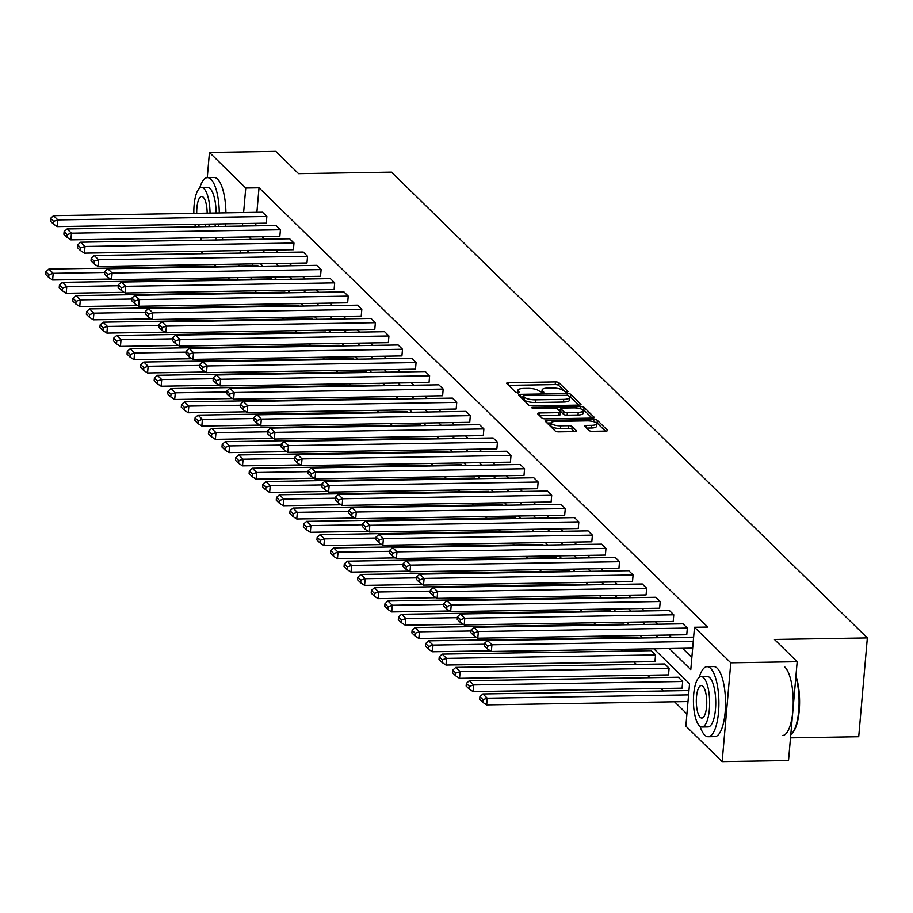<?xml version="1.0" encoding="UTF-8"?>
<svg xmlns="http://www.w3.org/2000/svg" width="913" height="913" viewBox="0 0 913 913"><rect width="100%" height="100%" fill="white"/><g stroke="black" fill="none" stroke-linecap="round" stroke-linejoin="round"><path stroke-width="1.37" d="M566.733 392.202L567.954 391.586L558.893 382.707A2.75 0.799 5 0 0 555.435 381.919L508.53 382.695A2.75 0.799 5 0 0 506.635 383.289A2.75 0.799 5 0 0 506.772 383.574L515.845 392.442L519.588 392.59L518.322 391.243A8.81 2.579 5 0 1 517.888 390.33A8.81 2.579 5 0 1 523.925 388.424L527.828 388.367A8.81 2.579 5 0 1 538.898 390.901L542.493 392.601L543.817 392.191L542.55 390.844A8.81 2.579 5 0 1 542.117 389.931A8.81 2.579 5 0 1 548.154 388.025L552.068 387.968A8.81 2.579 5 0 1 563.138 390.502L566.733 392.202M586.557 428.071L591.396 428.003L591.624 425.332L586.477 425.412A2.75 0.799 5 0 0 584.594 426.006A2.75 0.799 5 0 0 584.731 426.291L589.033 430.514A2.75 0.799 5 0 0 592.503 431.301L605.661 431.084A2.75 0.799 5 0 0 607.544 430.491A2.75 0.799 5 0 0 607.407 430.206L597.342 420.345A2.75 0.799 5 0 0 593.884 419.558L546.978 420.334A2.75 0.799 5 0 0 545.084 420.927A2.75 0.799 5 0 0 545.221 421.201L555.298 431.062A2.75 0.799 5 0 0 558.756 431.86L574.654 431.598A2.75 0.799 5 0 0 576.537 431.004A2.75 0.799 5 0 0 576.4 430.719L572.086 426.497A2.75 0.799 5 0 0 568.628 425.709L560.753 425.835A7.361 2.157 5 0 1 551.132 422.959L547.047 422.993M591.624 425.332A7.361 2.157 5 0 0 596.68 423.735A7.361 2.157 5 0 0 587.059 420.859L556.188 421.361A7.361 2.157 5 0 0 551.132 422.959L550.904 425.629A7.361 2.157 5 0 0 560.514 428.505L560.753 425.835M207.262 177.624L209.454 152.471L275.829 151.375L298.562 173.641L391.483 172.112L867.35 637.925L774.429 639.454L797.175 661.72L730.799 662.804L722.16 761.625L685.857 726.086L689.555 683.757L653.845 648.789M209.454 152.471L245.757 188.01L243.611 212.524M669.286 648.538L690.799 669.606L694.496 627.277L707.78 627.06L259.03 187.793L245.757 188.01M694.496 627.277L730.799 662.804M579.116 405.098A2.75 0.799 5 0 0 580.999 404.505A2.75 0.799 5 0 0 580.862 404.219L570.796 394.37A2.75 0.799 5 0 0 567.338 393.571L520.433 394.348A2.75 0.799 5 0 0 518.55 394.941A2.75 0.799 5 0 0 518.675 395.226L528.753 405.087A2.75 0.799 5 0 0 532.211 405.874L579.116 405.098M584.069 407.358L594.135 417.218A2.75 0.799 5 0 1 594.272 417.503A2.75 0.799 5 0 1 592.389 418.097L545.483 418.862A2.75 0.799 5 0 1 542.025 418.074L537.711 413.851A2.75 0.799 5 0 1 537.574 413.578A2.75 0.799 5 0 1 539.469 412.973L558.482 412.665A2.75 0.799 5 0 0 560.377 412.071A2.75 0.799 5 0 0 560.24 411.786L557.375 408.99A2.75 0.799 5 0 0 553.917 408.191L534.116 408.522L531.606 407.769L532.918 407.346L580.611 406.57A2.75 0.799 5 0 1 584.069 407.358L583.829 410.028L592.081 418.097M797.175 661.72L788.524 760.529L722.16 761.625M203.279 253.688L200.814 251.223M790.51 737.864L858.711 736.734L867.35 637.925M682.673 681.486L473.687 684.933L469.339 680.676L678.325 677.229L682.673 681.486L682.091 688.162L473.105 691.609L473.687 684.933L469.408 686.348L466.372 683.369L466.132 686.04L469.179 689.018L469.408 686.348M655.545 654.929L446.56 658.376L442.212 654.119L651.197 650.672L655.545 654.929L654.963 661.605L445.978 665.052L446.56 658.376L442.28 659.791L439.244 656.812L439.005 659.483L442.052 662.461L442.28 659.791M470.948 630.974L419.432 631.819L415.084 627.562L624.07 624.115L624.743 624.777M443.821 604.417L392.305 605.262L387.957 601.005L596.942 597.57L597.616 598.22M416.693 577.861L365.177 578.705L360.829 574.448L569.815 571.013L570.488 571.664M389.566 551.304L338.05 552.148L333.702 547.903L542.687 544.456L543.361 545.118M362.438 524.747L310.922 525.603L306.574 521.346L515.56 517.899L516.233 518.561M335.311 498.19L283.795 499.046L279.446 494.789L488.432 491.342L489.106 492.004M308.183 471.644L256.667 472.489L252.319 468.232L461.305 464.785L461.967 465.447M281.056 445.088L229.54 445.932L225.191 441.675L434.166 438.24L434.839 438.891M253.928 418.531L202.412 419.375L198.064 415.118L407.038 411.683L407.712 412.334M226.801 391.974L175.285 392.818L170.936 388.561L379.911 385.126L380.584 385.788M199.673 365.417L148.157 366.273L143.809 362.016L352.783 358.569L353.457 359.231M172.546 338.86L121.03 339.716L116.681 335.459L325.656 332.012L326.329 332.674M145.418 312.303L93.902 313.159L89.554 308.902L298.528 305.456L299.202 306.117M118.291 285.758L66.775 286.602L62.426 282.345L271.401 278.91L272.074 279.561M252.376 263.88L252.216 265.717M251.189 277.404L251.029 279.241M254.727 290.848L256.564 292.651M268.285 304.12L270.134 305.923M281.855 317.393L283.692 319.208M295.413 330.677L297.261 332.48M308.982 343.95L310.819 345.765M322.54 357.234L324.389 359.037M336.11 370.507L337.947 372.31M349.668 383.791L351.516 385.594M363.237 397.064L365.074 398.867M376.795 410.336L378.644 412.151M390.365 423.621L392.202 425.424M403.923 436.893L405.771 438.708M417.492 450.177L419.341 451.981M431.05 463.45L432.899 465.253M444.62 476.723L446.468 478.538M458.178 490.007L460.026 491.81M471.747 503.28L473.596 505.094M485.305 516.564L487.154 518.367M498.875 529.837L500.723 531.64M512.433 543.121L514.281 544.924M526.002 556.394L527.851 558.197M539.56 569.666L541.409 571.481M553.13 582.951L554.978 584.754M566.688 596.223L568.537 598.038M580.257 609.507L582.106 611.311M593.827 622.78L595.664 624.583M607.385 636.064L609.233 637.867M620.954 649.337L622.792 651.14M633.839 661.959L636.361 664.424M647.408 675.232L649.919 677.697M660.966 688.516L663.489 690.981M674.536 701.789L686.918 713.92M104.721 272.473L53.205 273.329L48.857 269.073L257.843 265.626L258.516 266.288M131.849 299.03L80.333 299.875L75.984 295.629L284.97 292.183L285.643 292.845M158.976 325.587L107.46 326.432L103.112 322.175L312.098 318.74L312.771 319.39M186.104 352.144L134.588 352.989L130.239 348.732L339.225 345.297L339.898 345.947M213.231 378.701L161.715 379.546L157.367 375.289L366.353 371.842L367.026 372.504M240.359 405.246L188.843 406.102L184.494 401.846L393.48 398.399L394.154 399.061M267.498 431.803L215.97 432.659L211.622 428.402L420.608 424.956L421.281 425.618M294.625 458.36L243.098 459.205L238.75 454.959L447.735 451.513L448.409 452.175M321.753 484.917L270.225 485.762L265.877 481.505L474.863 478.07L475.536 478.732M348.88 511.474L297.353 512.319L293.005 508.062L501.99 504.627L502.664 505.277M376.008 538.031L324.48 538.875L320.143 534.619L529.118 531.183L529.791 531.834M403.135 564.576L351.608 565.432L347.271 561.175L556.245 557.729L556.919 558.391M430.263 591.133L378.747 591.989L374.398 587.732L583.373 584.286L584.046 584.948M457.39 617.69L405.874 618.546L401.526 614.289L610.5 610.843L611.174 611.505M484.518 644.247L433.002 645.092L428.654 640.835L637.628 637.4L638.301 638.061M669.103 668.213L460.129 671.648L455.781 667.392L664.755 663.956L669.103 668.213L668.521 674.89L459.536 678.325L460.129 671.648L455.849 673.075L452.802 670.096L452.574 672.767L455.61 675.746L455.849 673.075M229.734 279.595L227.885 277.78M216.164 266.311L214.315 264.508M248.793 236.935L251.315 239.4M262.362 250.219L264.884 252.684M275.931 263.492L278.442 265.957M289.489 276.765L292.012 279.23M303.059 290.049L305.57 292.514M316.617 303.321L319.139 305.787M330.186 316.606L332.697 319.071M343.745 329.878L346.267 332.343M357.314 343.151L359.825 345.628M370.872 356.435L373.394 358.9M384.441 369.708L386.952 372.173M398 382.992L400.522 385.457M411.569 396.265L414.08 398.73M425.127 409.549L427.649 412.014M438.697 422.822L441.207 425.287M452.255 436.094L454.777 438.56M465.824 449.379L468.335 451.844M479.382 462.651L481.904 465.116M492.952 475.935L495.474 478.401M506.51 489.208L509.032 491.673M520.079 502.492L522.601 504.957M533.637 515.765L536.159 518.23M547.207 529.038L549.729 531.503M560.765 542.322L563.287 544.787M574.334 555.595L576.856 558.06M587.892 568.879L590.414 571.344M601.462 582.152L603.984 584.617M615.031 595.424L617.542 597.901M628.589 608.709L631.111 611.174M642.159 621.981L644.669 624.446M655.717 635.265L658.239 637.731M242.653 223.537L242.436 226.047M240.29 250.573L240.062 253.084M239.103 264.097L238.944 265.934M237.916 277.62L237.757 279.458M642.798 637.982L640.275 635.516M629.24 624.709L626.717 622.244M615.67 611.425L613.148 608.96M602.101 598.152L599.59 595.687M588.543 584.868L586.02 582.403M574.973 571.595L572.462 569.13M561.415 558.322L558.893 555.857M547.846 545.038L545.335 542.573M534.288 531.765L531.765 529.3M520.718 518.481L518.207 516.016M507.16 505.209L504.638 502.743M493.591 491.924L491.08 489.459M480.033 478.652L477.51 476.187M466.463 465.379L463.952 462.914M452.905 452.095L450.383 449.63M439.336 438.822L436.825 436.357M425.778 425.538L423.255 423.073M412.208 412.265L409.697 409.8M398.65 398.981L396.128 396.516M385.081 385.708L382.558 383.243M371.523 372.436L369 369.97M357.953 359.151L355.431 356.686M344.395 345.879L341.873 343.414M330.826 332.594L328.303 330.129M317.268 319.322L314.745 316.857M303.698 306.049L301.176 303.584M290.14 292.765L287.618 290.3M276.571 279.492L274.048 277.027M263.001 266.208L260.49 263.743M249.443 252.935L246.921 250.47M262.077 236.718L264.587 239.183M275.635 249.991L278.157 252.456M289.204 263.275L291.715 265.74M302.762 276.548L305.284 279.013M316.332 289.832L318.842 292.297M329.89 303.105L332.412 305.57M343.459 316.377L345.97 318.854M357.017 329.661L359.539 332.127M370.587 342.934L373.097 345.399M384.145 356.218L386.667 358.683M397.714 369.491L400.225 371.956M411.272 382.775L413.794 385.24M424.842 396.048L427.352 398.513M438.4 409.321L440.922 411.786M451.969 422.605L454.491 425.07M465.527 435.878L468.049 438.343M479.097 449.162L481.619 451.627M492.655 462.435L495.177 464.9M506.224 475.719L508.746 478.184M519.782 488.991L522.304 491.456M533.352 502.264L535.874 504.729M546.91 515.548L549.432 518.013M560.479 528.821L563.001 531.286M574.049 542.105L576.56 544.57M587.607 555.378L590.129 557.843M601.176 568.651L603.687 571.127M614.734 581.935L617.256 584.4M628.304 595.208L630.815 597.673M641.862 608.492L644.384 610.957M655.431 621.764L657.942 624.23M668.989 635.049L671.512 637.514M682.559 648.321L691.86 657.428M259.03 187.793L256.884 212.307M255.925 223.32L255.708 225.831M471.04 629.959L470.811 632.629L473.847 635.608L474.087 632.937L471.04 629.959L474.018 627.265L682.992 623.819L687.341 628.076L478.366 631.522L477.773 638.198L686.759 634.752L687.341 628.076M457.481 616.686L457.242 619.356L460.289 622.335L460.517 619.665L457.481 616.686L460.449 613.981L669.434 610.546L673.783 614.803L464.797 618.238L464.215 624.914L673.201 621.479L673.783 614.803M443.912 603.402L443.684 606.072L446.719 609.051L446.959 606.38L443.912 603.402L446.891 600.708L655.865 597.262L660.213 601.519L451.239 604.965L450.645 611.642L659.631 608.195L660.213 601.519M430.354 590.129L430.114 592.799L433.161 595.778L433.39 593.108L430.354 590.129L433.321 587.424L642.307 583.989L646.655 588.246L437.669 591.681L437.087 598.357L646.073 594.922L646.655 588.246M416.785 576.845L416.556 579.515L419.592 582.494L419.832 579.823L416.785 576.845L419.763 574.151L628.737 570.705L633.086 574.962L424.111 578.408L423.518 585.085L632.504 581.638L633.086 574.962M403.215 563.572L402.987 566.243L406.034 569.221L406.262 566.551L403.215 563.572L406.194 560.879L615.179 557.432L619.528 561.689L410.542 565.124L409.96 571.8L618.934 568.365L619.528 561.689M389.657 550.299L389.417 552.97L392.464 555.949L392.704 553.278L389.657 550.299L392.636 547.595L601.61 544.159L605.958 548.405L396.972 551.851L396.39 558.528L605.376 555.081L605.958 548.405M376.088 537.015L375.859 539.686L378.906 542.664L379.135 539.994L376.088 537.015L379.066 534.322L588.052 530.875L592.4 535.132L383.414 538.579L382.832 545.255L591.807 541.808L592.4 535.132M362.529 523.742L362.29 526.413L365.337 529.392L365.577 526.721L362.529 523.742L365.508 521.038L574.482 517.603L578.831 521.859L369.845 525.295L369.263 531.971L578.249 528.536L578.831 521.859M348.96 510.458L348.732 513.129L351.779 516.107L352.007 513.437L348.96 510.458L351.939 507.765L560.924 504.318L565.273 508.575L356.287 512.022L355.705 518.698L564.679 515.252L565.273 508.575M335.402 497.186L335.162 499.856L338.209 502.835L338.449 500.164L335.402 497.186L338.369 494.481L547.355 491.046L551.703 495.303L342.717 498.738L342.135 505.414L551.121 501.979L551.703 495.303M321.833 483.901L321.604 486.572L324.651 489.551L324.88 486.88L321.833 483.901L324.811 481.208L533.797 477.761L538.145 482.018L329.159 485.465L328.577 492.141L537.552 488.695L538.145 482.018M308.274 470.629L308.035 473.299L311.082 476.278L311.31 473.607L308.274 470.629L311.242 467.935L520.227 464.489L524.576 468.746L315.59 472.181L315.008 478.869L523.994 475.422L524.576 468.746M294.705 457.356L294.477 460.026L297.512 463.005L297.752 460.335L294.705 457.356L297.684 454.651L506.669 451.216L511.006 455.461L302.032 458.908L301.45 465.584L510.424 462.138L511.006 455.461M281.147 444.072L280.907 446.742L283.954 449.721L284.183 447.05L281.147 444.072L284.114 441.378L493.1 437.932L497.448 442.189L288.462 445.635L287.88 452.312L496.866 448.865L497.448 442.189M267.577 430.799L267.349 433.47L270.385 436.448L270.625 433.778L267.577 430.799L270.556 428.094L479.542 424.659L483.879 428.916L274.904 432.351L274.322 439.027L483.297 435.592L483.879 428.916M254.019 417.515L253.78 420.185L256.827 423.164L257.055 420.494L254.019 417.515L256.987 414.822L465.972 411.375L470.321 415.632L261.335 419.078L260.753 425.755L469.739 422.308L470.321 415.632M240.45 404.242L240.222 406.913L243.257 409.891L243.497 407.221L240.45 404.242L243.429 401.537L452.403 398.102L456.751 402.359L247.777 405.794L247.195 412.471L456.169 409.035L456.751 402.359M226.892 390.958L226.652 393.629L229.699 396.619L229.928 393.948L226.892 390.958L229.859 388.265L438.845 384.818L443.193 389.075L234.207 392.522L233.625 399.198L442.611 395.751L443.193 389.075M213.322 377.685L213.094 380.356L216.13 383.334L216.37 380.664L213.322 377.685L216.301 374.992L425.275 371.545L429.624 375.802L220.649 379.249L220.067 385.925L429.042 382.479L429.624 375.802M199.764 364.413L199.525 367.083L202.572 370.062L202.8 367.391L199.764 364.413L202.732 361.708L411.717 358.273L416.066 362.529L207.08 365.965L206.498 372.641L415.483 369.206L416.066 362.529M186.195 351.128L185.967 353.799L189.002 356.778L189.242 354.107L186.195 351.128L189.174 348.435L398.148 344.988L402.496 349.245L193.522 352.692L192.94 359.368L401.914 355.922L402.496 349.245M172.637 337.856L172.397 340.526L175.444 343.505L175.673 340.834L172.637 337.856L175.604 335.151L384.59 331.716L388.938 335.973L179.952 339.408L179.37 346.084L388.356 342.649L388.938 335.973M159.067 324.572L158.839 327.242L161.875 330.221L162.115 327.55L159.067 324.572L162.046 321.878L371.02 318.432L375.369 322.688L166.394 326.135L165.801 332.811L374.786 329.365L375.369 322.688M145.509 311.299L145.27 313.969L148.317 316.948L148.545 314.277L145.509 311.299L148.477 308.605L357.462 305.159L361.81 309.416L152.825 312.851L152.243 319.527L361.228 316.092L361.81 309.416M131.94 298.026L131.712 300.697L134.747 303.675L134.987 301.005L131.94 298.026L134.919 295.321L343.893 291.886L348.241 296.132L139.267 299.578L138.673 306.254L347.659 302.808L348.241 296.132M118.382 284.742L118.142 287.412L121.189 290.391L121.418 287.721L118.382 284.742L121.349 282.049L330.335 278.602L334.683 282.859L125.697 286.305L125.115 292.982L334.101 289.535L334.683 282.859M104.812 271.469L104.584 274.14L107.62 277.118L107.86 274.448L104.812 271.469L107.791 268.764L316.765 265.329L321.114 269.586L112.139 273.021L111.546 279.698L320.531 276.262L321.114 269.586M91.243 258.185L91.015 260.856L94.062 263.834L94.29 261.164L91.243 258.185L94.222 255.492L303.207 252.045L307.555 256.302L98.57 259.749L97.988 266.425L306.973 262.978L307.555 256.302M77.685 244.912L77.445 247.583L80.492 250.561L80.732 247.891L77.685 244.912L80.664 242.207L289.638 238.772L293.986 243.029L85.012 246.464L84.418 253.141L293.404 249.706L293.986 243.029M64.115 231.628L63.887 234.299L66.934 237.277L67.163 234.607L64.115 231.628L67.094 228.935L276.08 225.488L280.428 229.745L71.442 233.192L70.86 239.868L279.834 236.421L280.428 229.745M50.557 218.355L50.318 221.026L53.365 224.005L53.605 221.334L50.557 218.355L53.536 215.662L262.51 212.215L266.858 216.472L57.873 219.907L57.291 226.595L266.276 223.149L266.858 216.472M565.524 392.111L558.653 385.377A2.75 0.799 5 0 0 555.195 384.59L508.598 385.354M523.081 396.972L520.501 397.007M578.808 405.11L570.568 397.041A2.75 0.799 5 0 0 569.233 396.47M568.091 395.34L524.496 395.466L523.172 395.888L524.507 397.292A8.81 2.579 5 0 0 535.577 399.826L563.72 399.369A8.81 2.579 5 0 0 569.758 397.463A8.81 2.579 5 0 0 569.324 396.562L568.091 395.34M523.069 398.376L523.263 396.082M569.758 397.463L569.529 400.134A8.81 2.579 5 0 1 563.481 402.04L535.338 402.496A8.81 2.579 5 0 1 524.267 399.962L523.035 398.753M539.537 415.643L558.254 415.335A2.75 0.799 5 0 0 560.137 414.742A2.75 0.799 5 0 0 560.011 414.456M558.014 409.606L560.81 409.56M578.226 412.334A7.361 2.157 5 0 0 583.27 410.747A7.361 2.157 5 0 0 573.661 407.871L562.785 408.043A2.75 0.799 5 0 0 560.89 408.647A2.75 0.799 5 0 0 561.027 408.921L563.892 411.729A2.75 0.799 5 0 0 567.35 412.516L578.226 412.334L577.997 415.004A7.361 2.157 5 0 0 583.042 413.418L583.27 410.747M560.844 411.055A2.75 0.799 5 0 0 560.662 411.318A2.75 0.799 5 0 0 560.799 411.592L561.027 408.921M577.997 415.004L567.11 415.187A2.75 0.799 5 0 1 563.652 414.399L560.799 411.592M583.829 410.028A2.75 0.799 5 0 0 581.969 409.355M591.396 428.003A7.361 2.157 5 0 0 596.44 426.405L596.68 423.735M574.345 431.598L571.858 429.167A2.75 0.799 5 0 0 568.4 428.38L560.514 428.505M605.353 431.084L597.102 423.016A2.75 0.799 5 0 0 595.436 422.377M48.925 274.745L45.878 271.766L45.65 274.436L48.697 277.415L48.925 274.745L53.205 273.329L52.623 280.006L110.553 279.047M48.857 269.073L45.878 271.766M48.697 277.415L52.623 280.006M53.536 215.662L57.873 219.907L53.605 221.334M57.291 226.595L53.365 224.005M219.291 212.923A35.036 11.241 -90.9 0 0 210.96 179.268A35.036 11.241 -90.9 0 0 207.468 177.613A35.036 11.241 -90.9 0 0 199.605 188.283M200.563 237.734A35.036 11.241 -90.9 0 0 201.511 240.222M225.922 212.82A35.036 11.241 -90.9 0 0 217.602 179.153A35.036 11.241 -90.9 0 0 214.099 177.51L207.468 177.613M210.036 213.083A25.233 8.091 -90.9 0 0 204.033 188.717A25.233 8.091 -90.9 0 0 201.522 187.519L207.628 187.427A25.233 8.091 89.1 0 1 210.138 188.614A25.233 8.091 89.1 0 1 216.141 212.98M201.522 187.519A25.233 8.091 -90.9 0 0 193.853 213.345M194.914 224.324A25.233 8.091 -90.9 0 0 195.428 226.823M204.832 226.664A16.263 5.216 -90.9 0 0 205.824 224.142M207.16 213.128A16.263 5.216 -90.9 0 0 203.291 197.265A16.263 5.216 -90.9 0 0 201.67 196.489A16.263 5.216 -90.9 0 0 196.729 213.3M198.418 224.267A16.263 5.216 -90.9 0 0 199.491 226.755M201.157 237.722A25.233 8.091 -90.9 0 0 202.355 237.973A25.233 8.091 -90.9 0 0 203.531 237.677M208.906 226.595A25.233 8.091 -90.9 0 0 209.328 224.084M215.434 223.982A25.233 8.091 89.1 0 1 215.012 226.504M209.648 237.585A25.233 8.091 89.1 0 1 208.461 237.871L202.355 237.973M222.11 239.879A35.036 11.241 -90.9 0 0 222.977 237.357M225.214 226.333A35.036 11.241 -90.9 0 0 225.488 223.822M215.468 239.993A35.036 11.241 -90.9 0 0 216.347 237.471M218.584 226.435A35.036 11.241 -90.9 0 0 218.846 223.925M700.02 726.337A35.036 11.241 -90.9 0 0 704.722 735.091A35.036 11.241 -90.9 0 0 708.226 736.745A35.036 11.241 -90.9 0 0 718.839 706.993A35.036 11.241 -90.9 0 0 710.565 668.327A35.036 11.241 -90.9 0 0 707.073 666.673A35.036 11.241 -90.9 0 0 699.21 677.343M708.226 736.745L714.856 736.631A35.036 11.241 -90.9 0 0 725.47 706.89A35.036 11.241 -90.9 0 0 717.207 668.213A35.036 11.241 -90.9 0 0 713.704 666.558L707.073 666.673M701.127 676.579L707.233 676.476A25.233 8.091 89.1 0 1 709.755 677.674A25.233 8.091 89.1 0 1 715.701 705.521A25.233 8.091 89.1 0 1 708.066 726.931L701.96 727.033A25.233 8.091 -90.9 0 0 709.595 705.612A25.233 8.091 -90.9 0 0 703.649 677.766A25.233 8.091 -90.9 0 0 701.127 676.579A25.233 8.091 -90.9 0 0 693.481 698A25.233 8.091 -90.9 0 0 699.438 725.846A25.233 8.091 -90.9 0 0 701.96 727.033M700.191 717.298A16.263 5.216 -90.9 0 0 701.812 718.063A16.263 5.216 -90.9 0 0 706.73 704.265A16.263 5.216 -90.9 0 0 702.896 686.314A16.263 5.216 -90.9 0 0 701.275 685.549A16.263 5.216 -90.9 0 0 696.345 699.347A16.263 5.216 -90.9 0 0 700.191 717.298M782.555 735.513A35.036 11.241 -90.9 0 0 793.169 705.772A35.036 11.241 -90.9 0 0 784.906 667.095M790.795 734.566A35.036 11.241 -90.9 0 0 792.164 733.287A35.036 11.241 -90.9 0 0 795.839 676.967M795.931 675.928A34.203 10.967 89.1 0 1 792.861 732.488A34.203 10.967 89.1 0 1 792.518 732.865M62.495 288.029L59.448 285.05L59.219 287.721L62.255 290.699L62.495 288.029L66.775 286.602L66.181 293.278L124.122 292.32M62.426 282.345L59.448 285.05M62.255 290.699L66.181 293.278M76.053 301.301L73.017 298.323L72.778 300.993L75.825 303.972L76.053 301.301L80.333 299.875L79.751 306.551L137.68 305.604M75.984 295.629L73.017 298.323M75.825 303.972L79.751 306.551M67.094 228.935L71.442 233.192L67.163 234.607M70.86 239.868L66.934 237.277M80.664 242.207L85.012 246.464L80.732 247.891M84.418 253.141L80.492 250.561M89.622 314.574L86.575 311.595L86.347 314.266L89.383 317.245L89.622 314.574L93.902 313.159L93.309 319.835L151.25 318.877M89.554 308.902L86.575 311.595M89.383 317.245L93.309 319.835M94.222 255.492L98.57 259.749L94.29 261.164M97.988 266.425L94.062 263.834M103.18 327.858L100.145 324.88L99.905 327.55L102.952 330.529L103.18 327.858L107.46 326.432L106.878 333.108L164.819 332.161M103.112 322.175L100.145 324.88M102.952 330.529L106.878 333.108M107.791 268.764L112.139 273.021L107.86 274.448M111.546 279.698L107.62 277.118M116.75 341.131L113.703 338.152L113.474 340.823L116.51 343.802L116.75 341.131L121.03 339.716L120.436 346.392L178.377 345.434M116.681 335.459L113.703 338.152M116.51 343.802L120.436 346.392M121.349 282.049L125.697 286.305L121.418 287.721M125.115 292.982L121.189 290.391M130.308 354.415L127.272 351.437L127.033 354.107L130.08 357.086L130.308 354.415L134.588 352.989L134.006 359.665L191.947 358.718M130.239 348.732L127.272 351.437M130.08 357.086L134.006 359.665M134.919 295.321L139.267 299.578L134.987 301.005M138.673 306.254L134.747 303.675M143.877 367.688L140.83 364.709L140.602 367.38L143.638 370.358L143.877 367.688L148.157 366.273L147.564 372.949L205.505 371.99M143.809 362.016L140.83 364.709M143.638 370.358L147.564 372.949M148.477 308.605L152.825 312.851L148.545 314.277M152.243 319.527L148.317 316.948M157.435 380.961L154.4 377.982L154.16 380.653L157.207 383.631L157.435 380.961L161.715 379.546L161.133 386.222L219.074 385.263M157.367 375.289L154.4 377.982M157.207 383.631L161.133 386.222M162.046 321.878L166.394 326.135L162.115 327.55M165.801 332.811L161.875 330.221M171.005 394.245L167.958 391.266L167.73 393.937L170.765 396.915L171.005 394.245L175.285 392.818L174.703 399.495L232.632 398.547M170.936 388.561L167.958 391.266M170.765 396.915L174.703 399.495M184.563 407.518L181.527 404.539L181.288 407.209L184.335 410.188L184.563 407.518L188.843 406.102L188.261 412.779L246.202 411.82M184.494 401.846L181.527 404.539M184.335 410.188L188.261 412.779M198.132 420.802L195.085 417.823L194.857 420.494L197.893 423.472L198.132 420.802L202.412 419.375L201.83 426.051L259.76 425.104M198.064 415.118L195.085 417.823M197.893 423.472L201.83 426.051M211.69 434.074L208.655 431.096L208.415 433.766L211.462 436.745L211.69 434.074L215.97 432.659L215.388 439.336L273.329 438.377M211.622 428.402L208.655 431.096M211.462 436.745L215.388 439.336M225.26 447.359L222.213 444.38L221.985 447.05L225.02 450.029L225.26 447.359L229.54 445.932L228.958 452.608L286.887 451.65M225.191 441.675L222.213 444.38M225.02 450.029L228.958 452.608M238.818 460.631L235.782 457.653L235.543 460.323L238.59 463.302L238.818 460.631L243.098 459.205L242.516 465.881L300.457 464.934M238.75 454.959L235.782 457.653M238.59 463.302L242.516 465.881M252.387 473.904L249.34 470.925L249.112 473.596L252.148 476.575L252.387 473.904L256.667 472.489L256.085 479.165L314.015 478.207M252.319 468.232L249.34 470.925M252.148 476.575L256.085 479.165M265.945 487.188L262.91 484.21L262.67 486.88L265.717 489.859L265.945 487.188L270.225 485.762L269.643 492.438L327.584 491.491M265.877 481.505L262.91 484.21M265.717 489.859L269.643 492.438M279.515 500.461L276.468 497.482L276.24 500.153L279.287 503.131L279.515 500.461L283.795 499.046L283.213 505.722L341.142 504.763M279.446 494.789L276.468 497.482M279.287 503.131L283.213 505.722M293.073 513.745L290.037 510.766L289.798 513.437L292.845 516.416L293.073 513.745L297.353 512.319L296.771 518.995L354.712 518.048M293.005 508.062L290.037 510.766M292.845 516.416L296.771 518.995M175.604 335.151L179.952 339.408L175.673 340.834M179.37 346.084L175.444 343.505M189.174 348.435L193.522 352.692L189.242 354.107M192.94 359.368L189.002 356.778M202.732 361.708L207.08 365.965L202.8 367.391M206.498 372.641L202.572 370.062M216.301 374.992L220.649 379.249L216.37 380.664M220.067 385.925L216.13 383.334M229.859 388.265L234.207 392.522L229.928 393.948M233.625 399.198L229.699 396.619M243.429 401.537L247.777 405.794L243.497 407.221M247.195 412.471L243.257 409.891M256.987 414.822L261.335 419.078L257.055 420.494M260.753 425.755L256.827 423.164M270.556 428.094L274.904 432.351L270.625 433.778M274.322 439.027L270.385 436.448M284.114 441.378L288.462 445.635L284.183 447.05M287.88 452.312L283.954 449.721M297.684 454.651L302.032 458.908L297.752 460.335M301.45 465.584L297.512 463.005M306.642 527.018L303.595 524.039L303.367 526.71L306.414 529.688L306.642 527.018L310.922 525.603L310.34 532.279L368.27 531.32M306.574 521.346L303.595 524.039M306.414 529.688L310.34 532.279M311.242 467.935L315.59 472.181L311.31 473.607M315.008 478.869L311.082 476.278M320.212 540.302L317.165 537.323L316.925 539.994L319.972 542.973L320.212 540.302L324.48 538.875L323.898 545.552L381.839 544.593M320.143 534.619L317.165 537.323M319.972 542.973L323.898 545.552M324.811 481.208L329.159 485.465L324.88 486.88M328.577 492.141L324.651 489.551M333.77 553.575L330.723 550.596L330.495 553.267L333.542 556.245L333.77 553.575L338.05 552.148L337.468 558.824L395.397 557.877M333.702 547.903L330.723 550.596M333.542 556.245L337.468 558.824M338.369 494.481L342.717 498.738L338.449 500.164M342.135 505.414L338.209 502.835M347.339 566.847L344.292 563.869L344.053 566.539L347.1 569.518L347.339 566.847L351.608 565.432L351.026 572.109L408.967 571.15M347.271 561.175L344.292 563.869M347.1 569.518L351.026 572.109M351.939 507.765L356.287 512.022L352.007 513.437M355.705 518.698L351.779 516.107M360.897 580.132L357.85 577.153L357.622 579.823L360.669 582.802L360.897 580.132L365.177 578.705L364.595 585.381L422.525 584.434M360.829 574.448L357.85 577.153M360.669 582.802L364.595 585.381M365.508 521.038L369.845 525.295L365.577 526.721M369.263 531.971L365.337 529.392M374.467 593.404L371.42 590.426L371.18 593.096L374.227 596.075L374.467 593.404L378.747 591.989L378.153 598.666L436.094 597.707M374.398 587.732L371.42 590.426M374.227 596.075L378.153 598.666M379.066 534.322L383.414 538.579L379.135 539.994M382.832 545.255L378.906 542.664M388.025 606.689L384.978 603.71L384.75 606.38L387.797 609.359L388.025 606.689L392.305 605.262L391.723 611.938L449.653 610.98M387.957 601.005L384.978 603.71M387.797 609.359L391.723 611.938M392.636 547.595L396.972 551.851L392.704 553.278M396.39 558.528L392.464 555.949M401.594 619.961L398.547 616.983L398.319 619.653L401.355 622.632L401.594 619.961L405.874 618.546L405.281 625.222L463.222 624.264M401.526 614.289L398.547 616.983M401.355 622.632L405.281 625.222M406.194 560.879L410.542 565.124L406.262 566.551M409.96 571.8L406.034 569.221M415.153 633.234L412.117 630.255L411.877 632.926L414.924 635.905L415.153 633.234L419.432 631.819L418.85 638.495L476.78 637.536M415.084 627.562L412.117 630.255M414.924 635.905L418.85 638.495M419.763 574.151L424.111 578.408L419.832 579.823M423.518 585.085L419.592 582.494M428.722 646.518L425.675 643.539L425.447 646.21L428.482 649.189L428.722 646.518L433.002 645.092L432.408 651.768L490.349 650.821M428.654 640.835L425.675 643.539M428.482 649.189L432.408 651.768M433.321 587.424L437.669 591.681L433.39 593.108M437.087 598.357L433.161 595.778M442.212 654.119L439.244 656.812M442.052 662.461L445.978 665.052M446.891 600.708L451.239 604.965L446.959 606.38M450.645 611.642L446.719 609.051M455.781 667.392L452.802 670.096M455.61 675.746L459.536 678.325M460.449 613.981L464.797 618.238L460.517 619.665M464.215 624.914L460.289 622.335M469.339 680.676L466.372 683.369M469.179 689.018L473.105 691.609M474.018 627.265L478.366 631.522L474.087 632.937M477.773 638.198L473.847 635.608M688.585 694.884L487.257 698.205L482.909 693.948L688.961 690.559M482.977 699.632L479.93 696.653L479.702 699.324L482.737 702.302L482.977 699.632L487.257 698.205L486.675 704.882L688.003 701.561M482.909 693.948L479.93 696.653M482.737 702.302L486.675 704.882M693.264 641.474L491.924 644.795L491.342 651.471L692.67 648.15M693.64 637.148L487.576 640.538L491.924 644.795L487.645 646.221L484.609 643.231L484.369 645.902L487.416 648.892L487.645 646.221M491.342 651.471L487.416 648.892M484.609 643.231L487.576 640.538M542.402 392.601L542.55 390.844M518.162 393.001L518.322 391.243M508.313 385.081L508.53 382.695M555.195 384.59L555.435 381.919M558.653 385.377L558.893 382.707M520.227 396.733L520.433 394.348M567.213 394.964L567.338 393.571M570.568 397.041L570.796 394.37M524.267 399.962L524.507 397.292M535.338 402.496L535.577 399.826M563.481 402.04L563.72 399.369M539.252 415.369L539.469 412.973M558.254 415.335L558.482 412.665M532.827 408.408L532.918 407.346M580.417 408.75L580.611 406.57M563.652 414.399L563.892 411.729M567.11 415.187L567.35 412.516M586.272 427.798L586.477 425.412M568.4 428.38L568.628 425.709M571.858 429.167L572.086 426.497M546.761 422.719L546.978 420.334M593.69 421.703L593.884 419.558M597.102 423.016L597.342 420.345M541.888 392.579L542.117 389.931M517.648 392.978L517.888 390.33M522.944 398.559L523.172 395.888M560.137 414.742L560.377 412.071M560.662 411.318L560.89 408.647M792.861 732.488L792.164 733.287"/></g></svg>
